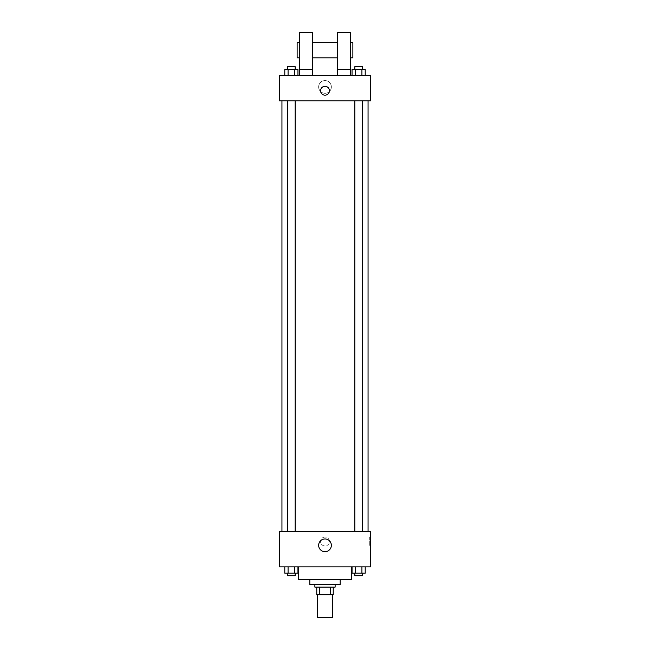 <?xml version="1.0" encoding="UTF-8"?>
<svg xmlns="http://www.w3.org/2000/svg" width="650" height="650" viewBox="0 0 650 650"><rect width="100%" height="100%" fill="white"/><g stroke="black" fill="none" stroke-linecap="round" stroke-linejoin="round"><path stroke-width="0.49" stroke-dasharray="3.25 2.44" d="M332.597 617.5L317.403 617.5M332.597 594.709L317.403 594.709L332.597 594.709M319.67 594.709L316.769 594.709L316.769 587.113L319.67 587.113L319.67 594.709L333.231 594.709M330.33 587.113L319.67 587.113L330.33 587.113L330.33 594.709M319.67 587.113L316.769 587.113M314.868 587.113L335.132 587.113M309.806 584.577L340.194 584.577M298.407 579.516L351.593 579.516M325 566.849L298.407 566.849L325 566.849M284.789 566.849L284.789 573.178L288.08 573.178L284.789 573.178L288.08 573.178L288.08 566.849L294.661 566.849L284.789 566.849L297.952 566.849L288.08 566.849L288.08 573.178L297.952 573.178L294.661 573.178L297.952 573.178L297.952 566.849L294.661 566.849L297.952 566.849L294.661 566.849L294.661 573.178L288.08 573.178L294.661 573.178L294.661 566.849L297.952 566.849L288.08 566.849L297.952 566.849M279.419 566.849L370.581 566.849L370.581 531.399L279.419 531.399L279.419 566.849M352.048 566.849L352.048 573.178L355.339 573.178L352.048 573.178L355.339 573.178L355.339 566.849L361.92 566.849L352.048 566.849L365.211 566.849L355.339 566.849L355.339 573.178L365.211 573.178L361.92 573.178L365.211 573.178L365.211 566.849L361.92 566.849L365.211 566.849L361.92 566.849L361.92 573.178L355.339 573.178L361.92 573.178L361.92 566.849L365.211 566.849L355.339 566.849L365.211 566.849M329.428 541.523A4.428 4.428 0 0 0 322.782 537.688A4.428 4.428 0 0 0 322.782 545.366A4.428 4.428 0 0 0 329.428 541.523A4.428 4.428 0 0 0 322.782 537.688A4.428 4.428 0 0 0 322.782 545.366A4.428 4.428 0 0 0 329.428 541.523M368.054 531.399L281.946 531.399L368.054 531.399M295.165 531.399L287.568 531.399L295.165 531.399L287.568 531.399L295.165 531.399L295.165 100.88L287.568 100.88L295.165 100.88M362.432 531.399L354.835 531.399L362.432 531.399L354.835 531.399L362.432 531.399L362.432 100.88L354.835 100.88L362.432 100.88M279.419 545.959L279.419 537.095L279.419 545.959M370.581 537.095L370.581 545.959L370.581 537.095L369.306 537.095L369.306 545.959L369.306 537.095M331.354 545.326A6.354 6.354 0 0 1 321.823 550.826A6.354 6.354 0 0 1 321.823 539.825A6.354 6.354 0 0 1 331.354 545.326M368.054 100.88L281.946 100.88L368.054 100.88M279.419 100.88L370.581 100.88L370.581 75.554L279.419 75.554L279.419 100.88M331.354 86.946A6.354 6.354 0 0 0 321.823 81.445A6.354 6.354 0 0 0 321.823 92.446A6.354 6.354 0 0 0 331.354 86.946A6.354 6.354 0 0 1 321.823 92.446A6.354 6.354 0 0 1 321.823 81.445A6.354 6.354 0 0 1 331.354 86.946M279.419 90.748L279.419 86.312L279.419 90.748M325 86.312A4.428 4.428 0 0 0 321.165 92.966A4.428 4.428 0 0 0 328.835 92.966A4.428 4.428 0 0 0 325 86.312M370.581 90.748L370.581 86.312L370.581 90.748M297.952 75.554L284.789 75.554L297.952 75.554L284.789 75.554L297.952 75.554L288.08 75.554L297.952 75.554L297.952 69.217L294.661 69.217L297.952 69.217L294.661 69.217L294.661 75.554L284.789 75.554L294.661 75.554L294.661 69.217L288.08 69.217L294.661 69.217L294.661 75.554M365.211 75.554L352.048 75.554L365.211 75.554L352.048 75.554L365.211 75.554L355.339 75.554L365.211 75.554L365.211 69.217L361.92 69.217L365.211 69.217L361.92 69.217L361.92 75.554L352.048 75.554L361.92 75.554L361.92 69.217L355.339 69.217L361.92 69.217L361.92 75.554M299.674 75.554L312.341 75.554L312.341 32.5L299.674 32.5L299.674 75.554L312.341 75.554M337.659 75.554L350.326 75.554L337.659 75.554L337.659 69.217L350.326 69.217L350.326 75.554M312.341 57.826L312.341 42.632L312.341 57.826M337.659 57.826L337.659 42.632L337.659 57.826M350.326 69.217L350.326 32.5L337.659 32.5L337.659 69.217M350.326 50.229L350.326 57.826L350.326 50.229M352.861 42.632L352.861 57.826M299.674 42.632L299.674 57.826L299.674 42.632M297.139 57.826L297.139 42.632M299.674 69.217L312.341 69.217M362.432 573.178L354.835 573.178L362.432 573.178L354.835 573.178L362.432 573.178L362.432 575.713L354.835 575.713L362.432 575.713L354.835 575.713L354.835 573.178M295.165 573.178L287.568 573.178L295.165 573.178L287.568 573.178L295.165 573.178L295.165 575.713L287.568 575.713L295.165 575.713L287.568 575.713L287.568 573.178M361.92 566.849L361.92 573.178M355.339 566.849L355.339 573.178M294.661 566.849L294.661 573.178M288.08 566.849L288.08 573.178M352.048 75.554L352.048 69.217L355.339 69.217L355.339 75.554L352.048 75.554L355.339 75.554L355.339 69.217L352.048 69.217L361.92 69.217M362.432 69.217L354.835 69.217L362.432 69.217L354.835 69.217L362.432 69.217L362.432 66.69L354.835 66.69L362.432 66.69L354.835 66.69L354.835 69.217M284.789 75.554L284.789 69.217L288.08 69.217L288.08 75.554L284.789 75.554L288.08 75.554L288.08 69.217L284.789 69.217L294.661 69.217M295.165 69.217L287.568 69.217L295.165 69.217L287.568 69.217L295.165 69.217L295.165 66.69L287.568 66.69L295.165 66.69L287.568 66.69L287.568 69.217M355.339 69.217L355.339 75.554M288.08 69.217L288.08 75.554M369.306 545.959L370.581 545.959M287.568 100.88L287.568 531.399M354.835 100.88L354.835 531.399"/><path stroke-width="0.97" d="M317.403 594.709L317.403 617.5L332.597 617.5L332.597 594.709M330.33 587.113L330.33 594.709L316.769 594.709L316.769 587.113M330.33 594.709L333.231 594.709L333.231 587.113L333.231 594.709M335.132 584.577L335.132 587.113L314.868 587.113L314.868 584.577M319.67 587.113L319.67 594.709M340.194 579.516L340.194 584.577L309.806 584.577L309.806 579.516M351.593 566.849L351.593 579.516L298.407 579.516L298.407 566.849M370.581 566.849L279.419 566.849L279.419 531.399L370.581 531.399L370.581 566.849M331.354 545.326A6.354 6.354 0 0 1 321.823 550.826A6.354 6.354 0 0 1 321.823 539.825A6.354 6.354 0 0 1 331.354 545.326M368.054 100.88L368.054 531.399M354.835 531.399L354.835 100.88M295.165 100.88L295.165 531.399M370.581 100.88L279.419 100.88L279.419 75.554L370.581 75.554L370.581 100.88M325 86.312A4.428 4.428 0 0 1 328.835 92.966A4.428 4.428 0 0 1 321.165 92.966A4.428 4.428 0 0 1 325 86.312M299.674 75.554L299.674 32.5L312.341 32.5L312.341 75.554M312.341 57.826L337.659 57.826M337.659 75.554L337.659 32.5L350.326 32.5L350.326 75.554M350.326 57.826L352.861 57.826L352.861 42.632L350.326 42.632M299.674 42.632L297.139 42.632L297.139 57.826L299.674 57.826M299.674 69.217L312.341 69.217M337.659 69.217L350.326 69.217M365.211 566.849L365.211 573.178L352.048 573.178L352.048 566.849M361.92 566.849L361.92 573.178M355.339 566.849L355.339 573.178M362.432 573.178L362.432 575.713L354.835 575.713L354.835 573.178M297.952 566.849L297.952 573.178L284.789 573.178L284.789 566.849M294.661 566.849L294.661 573.178M288.08 566.849L288.08 573.178M295.165 573.178L295.165 575.713L287.568 575.713L287.568 573.178M365.211 75.554L365.211 69.217L352.048 69.217L352.048 75.554M361.92 69.217L361.92 75.554M355.339 69.217L355.339 75.554M354.835 69.217L354.835 66.69L362.432 66.69L362.432 69.217M297.952 75.554L297.952 69.217L284.789 69.217L284.789 75.554M294.661 69.217L294.661 75.554M288.08 69.217L288.08 75.554M287.568 69.217L287.568 66.69L295.165 66.69L295.165 69.217M281.946 100.88L281.946 531.399M362.432 531.399L362.432 100.88M287.568 100.88L287.568 531.399M312.341 42.632L337.659 42.632"/></g></svg>
